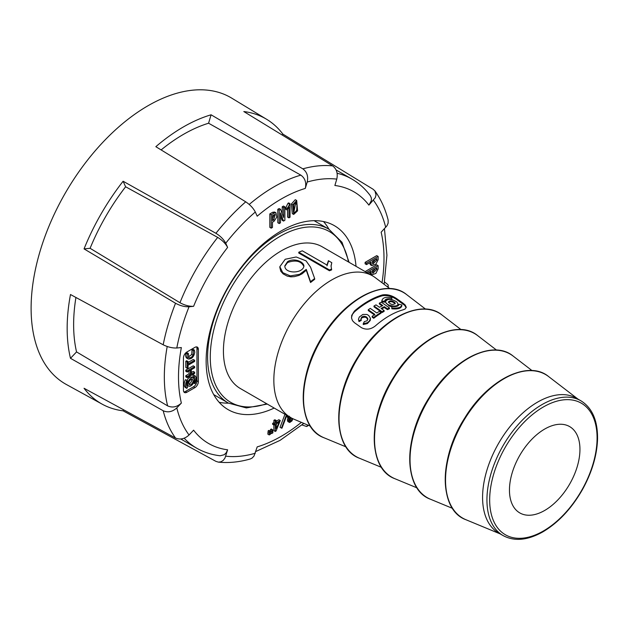 <?xml version="1.0" encoding="UTF-8"?>
<svg xmlns="http://www.w3.org/2000/svg" width="629" height="629" viewBox="0 0 629 629"><rect width="100%" height="100%" fill="white"/><g stroke="black" fill="none" stroke-linecap="round" stroke-linejoin="round"><path stroke-width="0.94" d="M284.976 414.291L280.031 427.335L281.957 428.2L286.824 415.36M290.519 418.026L289.301 420.479L290.7 421.288L289.906 421.32L289.599 420.408L291.117 417.829M287.036 415.478L287.351 417.271L288.279 417.562L287.351 420.062L288.302 421.697M280.275 420.542L276.068 430.999L275.29 431.447L275.29 424.433L274.047 425.157L274.047 424.135L275.29 423.419L275.29 421.139L276.28 420.573L276.28 422.845L280.275 420.542L278.875 419.732L276.28 421.226M273.89 425.062L273.89 430.637L275.29 431.447M276.28 420.573L274.873 419.763L273.89 420.329L273.89 422.609L272.648 423.325L272.648 424.347L274.047 425.157M291.361 204.048L292.281 213.624L293.688 214.434L297.572 210.857L296.691 200.478L295.292 199.668L291.361 204.048L292.76 204.857L296.691 200.478M198.355 349.347L198.355 381.661A4.867 2.807 -60 0 1 194.919 387.621L186.884 392.252A4.867 2.807 -60 0 1 184.454 392.496A4.867 2.807 -60 0 1 183.448 390.271L183.448 357.956A4.867 2.807 -60 0 1 186.884 351.996L194.919 347.365A4.867 2.807 -60 0 1 197.349 347.122A4.867 2.807 -60 0 1 198.355 349.347L196.956 348.537L196.956 380.852L198.355 381.661M102.252 404.203A164.476 94.963 120 0 1 84.05 388.274L175.53 438.036A162.235 93.666 -60 0 1 163.186 410.753L70.487 358.31A164.476 94.963 120 0 1 70.487 294.521L163.186 344.794A162.235 93.666 -60 0 1 175.53 303.249L84.05 248.895A164.476 94.963 120 0 1 123.111 181.238L215.92 233.288A162.235 93.666 -60 0 1 245.727 201.823L155.843 146.683A164.476 94.963 120 0 1 211.085 114.793L208.576 123.221L300.835 175.129C305.057 178.164 306.551 182.591 305.301 188.417L307.196 182.048C308.438 176.332 306.991 171.929 302.848 168.847A162.235 93.666 -60 0 1 332.655 165.891L243.816 111.545A164.476 94.963 120 0 1 266.712 119.345L231.724 98.14A165.348 95.466 120 0 0 90.718 156.149A165.348 95.466 120 0 0 34.792 339.723A165.348 95.466 120 0 0 66.383 384.508L102.252 404.203A164.476 94.963 120 0 0 123.111 410.831L215.92 461.364L218.444 462.142L220.968 461.804L223.232 460.397L224.978 458.054L227.619 449.806L226.298 452.652L224.286 454.704L220.166 455.766C211.611 454.783 203.725 452.22 196.5 448.076A155.332 89.68 -60 0 1 184.163 438.209M245.727 201.823C250.09 204.755 253.29 208.152 255.311 212.004L257.198 216.187A145.307 83.893 120 0 1 305.301 188.417M123.111 181.238L125.619 186.774L217.689 237.392C222.234 240.168 225.552 243.509 227.619 247.409L225.732 243.226C223.712 239.405 220.441 236.087 215.92 233.288M175.53 303.249C180.201 305.757 184.706 306.928 189.046 306.771L193.606 306.315C189.211 306.48 184.667 305.277 179.965 302.722A155.332 89.68 -60 0 1 217.689 237.392M163.186 410.753C167.912 412.797 172.448 411.853 176.796 407.906L181.356 403.087A145.307 83.893 120 0 1 181.356 347.546L176.796 348.002C172.464 348.183 167.927 347.106 163.186 344.794M227.619 449.806A145.307 83.893 120 0 1 193.606 430.173L189.046 434.993C184.722 438.94 180.216 439.954 175.53 438.036M301.385 422.366A145.307 83.893 120 0 1 257.198 446.881L253.998 456.08L252.032 458.124L250.193 459.013C239.177 462.126 228.563 463.172 218.342 462.126M337.113 173.282A155.332 89.68 -60 0 1 351.831 179.037C359.033 183.22 365.197 188.763 370.324 195.69L371.369 198.041L371.338 200.69L368.893 205.117L375.254 197.734L376.032 194.974L374.923 190.925C380.93 199.251 385.341 208.97 388.148 220.071L388.132 223.138L386.961 225.795L381.143 232.203A145.307 83.893 120 0 1 382.007 282.72M332.655 165.891C336.649 168.973 338.025 173.384 336.774 179.123L334.88 185.484A145.307 83.893 120 0 1 368.893 205.117M356.03 266.326A106.222 61.328 120 0 0 350.644 244.39A106.222 61.328 120 0 0 334.361 225.654A106.222 61.328 120 0 0 228.138 286.981A106.222 61.328 120 0 0 228.138 409.636A106.222 61.328 120 0 0 274.197 408.064M369.663 272.223L370.395 274.024L371.802 274.834L371.071 273.033L369.663 272.019M365.127 271.579L376.74 264.872L378.147 265.682L378.147 268.945L375.883 273.418L371.802 274.834M275.982 212.846L276.784 217.139L274.055 221.266L272.475 222.179L272.475 227.439L271.225 228.162L269.817 227.352L269.817 213.923L272.648 212.287L274.582 212.036L275.982 212.846L274.055 213.097L272.648 212.287M270.242 432.744L270.549 429.45L271.327 429.002L272.734 429.811L272.884 432.838L271.642 433.554L270.368 432.823M366.51 263.166L366.51 264.612L371.071 261.978L371.071 263.803L369.663 262.993L370.395 264.793L371.802 265.603L375.883 264.188L378.147 259.714L378.147 256.451L366.51 263.166L365.111 262.356L376.74 255.641L378.147 256.451M366.51 264.612L365.111 263.803L365.111 262.356M287.154 210.015L285.755 209.205L285.755 207.712L287.98 203.277L288.64 202.9L290.04 203.717L290.04 217.225L288.955 217.854L288.955 207.012L287.154 210.015L287.154 208.521L285.755 207.712M288.955 217.854L287.547 217.044L287.547 209.433M269.236 434.946L267.836 434.136L268.143 430.841L268.921 430.385L270.328 431.195L270.486 434.222L269.236 434.946L269.55 431.651L270.328 431.195M279.213 223.547L277.814 222.737L277.814 209.308L279.174 208.521L280.581 209.331L279.213 210.117L279.213 223.547L280.471 222.823L280.471 212.909L283.514 221.07L282.114 220.26L280.471 215.857M282.224 213.734L282.224 206.768L283.475 206.045L284.874 206.855L284.874 220.284L283.514 221.07M328.943 229.239A106.222 61.328 120 0 0 323.51 221.542M219.151 402.293A106.222 61.328 120 0 0 228.539 403.158M211.085 114.793L302.848 168.847M374.923 190.925L373.044 189.211L282.877 134.103A164.476 94.963 120 0 0 266.712 119.345M384.539 281.934L387.983 284.709L388.305 285.904L387.48 286.848M307.691 425.039L306.669 426.517L301.967 424.952M125.619 186.774A155.332 89.68 120 0 0 90.096 248.298L179.965 302.722M90.096 248.298L84.05 248.895M208.576 123.221A155.332 89.68 120 0 0 161.118 149.922M282.877 134.103L282.075 134.952M123.441 409.707L123.111 410.831M181.356 403.087C176.953 407.081 172.377 408.001 167.621 405.87A155.332 89.68 -60 0 1 167.204 346.5M75.928 297.47A155.332 89.68 120 0 0 76.541 351.918L167.621 405.87M76.541 351.918L70.487 358.31M187.198 372.069L185.799 371.259L185.799 370.119L193.245 365.819L194.652 366.628L187.198 370.929L187.198 372.069L190.438 370.198L190.438 374.672L187.198 376.535L187.198 377.675L194.652 373.374L194.652 372.234L191.295 374.176L191.295 369.703L194.652 367.768L194.652 366.628M191.295 372.557L193.245 371.424L194.652 372.234M187.198 377.675L185.799 376.865L185.799 375.725L189.03 373.854L189.03 371.008M186.837 388.36L185.429 387.55A7.524 4.34 -60 0 1 185.429 379.657L186.837 380.466A7.524 4.34 120 0 0 186.837 388.36L187.678 387.055A5.968 3.444 -60 0 1 187.678 380.797M186.766 358.153L188.173 358.962L186.766 358.153C185.626 357.13 185.358 355.503 185.972 353.278L186.978 352.696L188.386 353.506L188.771 357.767C190.217 358.153 191.664 357.335 193.134 355.314L193.417 350.597L192.018 349.787L192.938 349.252L194.337 350.062L194.778 352.264C193.826 357.036 191.625 359.269 188.173 358.962C187.025 357.94 186.766 356.313 187.379 354.088L185.972 353.278M188.173 357.115L191.727 354.504L192.018 349.787M188.055 361.549L186.656 360.739L185.799 361.227L185.799 367.462L187.198 368.272L187.198 362.037L188.055 361.549L188.055 364.097L194.652 360.283L194.652 361.431L188.055 365.237L188.055 367.776L187.198 368.272M194.652 360.283L193.245 359.474L188.055 362.477M192.733 376.252L194.141 377.062L194.982 375.765L193.583 374.955L192.733 376.252A5.968 3.444 -60 0 1 193.716 378.516M188.598 386.057A4.615 2.665 120 0 0 192.16 384.822A4.615 2.665 120 0 0 194.172 380.175A4.615 2.665 120 0 0 193.213 378.06A4.615 2.665 120 0 0 188.598 380.726A4.615 2.665 120 0 0 188.598 386.057L187.198 385.247A4.615 2.665 -60 0 1 186.695 384.799M186.947 380.38A4.615 2.665 -60 0 1 191.814 377.251L193.213 378.06M196.956 380.852A4.867 2.807 120 0 1 193.512 386.811L185.484 391.442L186.884 392.252M196.956 348.537A4.867 2.807 120 0 0 196.547 346.894M183.857 391.914A4.867 2.807 120 0 0 185.484 391.442M194.337 350.062L193.417 350.597M188.386 353.506L187.379 354.088M185.799 361.227L187.198 362.037M185.429 379.657L186.837 380.466M185.799 370.119L187.198 370.929M185.799 375.725L187.198 376.535M189.03 373.854L190.438 374.672M193.465 382.935L194.141 383.328A5.968 3.444 120 0 0 194.141 377.062M194.982 375.765A7.524 4.34 -60 0 1 194.982 383.659L194.141 383.328M193.072 380.812A3.059 1.769 120 0 0 192.435 379.413A3.059 1.769 120 0 0 189.376 381.182A3.059 1.769 120 0 0 189.376 384.712A3.059 1.769 120 0 0 191.735 383.894A3.059 1.769 120 0 0 193.072 380.812M191.562 379.303A3.059 1.769 -60 0 1 191.672 380.002A3.059 1.769 -60 0 1 188.849 384.012M372.36 271.909L372.36 270.462L376.85 267.868L376.85 269.314L372.824 273.324L372.36 271.909M375.442 268.685L372.392 272.459M367.776 273.112L371.071 271.209L371.071 273.033M378.147 265.682L366.526 272.388M273.725 219.961L272.475 220.685L272.475 215.503L275.188 214.481L273.725 219.961L272.475 219.246M274.22 214.536L272.475 219.065M271.225 228.162L271.225 214.733L274.055 213.097M271.225 214.733L269.817 213.923M296.959 204.519L296.062 201.98L293.971 204.307L293.601 211.045L294.506 212.917L296.715 210.267L296.959 204.519L295.551 203.71L293.885 212.099M295.253 202.082L295.551 203.71M292.76 204.857L293.688 214.434M276.28 423.867L279.19 422.185L276.28 428.601L276.28 423.867M276.791 423.569L276.28 424.693M274.047 424.135L272.648 423.325M275.29 423.419L273.89 422.609M275.29 421.139L273.89 420.329M271.642 433.554L271.956 430.26L272.734 429.811M271.956 430.26L270.549 429.45M376.85 260.084L372.824 264.094L372.36 261.232L376.85 258.637L376.85 260.084L375.599 259.36M375.442 259.455L372.392 263.229M371.071 263.803L371.802 265.603M288.436 416.288L288.75 418.081L287.351 417.271M289.678 418.371L288.75 418.081L289.678 418.371L288.986 419.59L287.579 418.78M287.595 421.178L289.71 422.507L288.994 421.988L288.986 419.59M292.744 418.576L292.06 420.832L289.71 422.507M292.627 418.615L290.732 418.151M289.906 421.32L291.51 420.392L291.919 418.835M290.614 417.294L289.772 417.389M289.67 417.31L289.301 416.17M290.04 203.717L287.154 208.521M289.387 204.087L287.98 203.277M269.55 431.651L268.143 430.841M284.874 206.855L283.624 207.578L283.624 217.492L280.581 209.331M279.213 210.117L277.814 209.308M283.624 207.578L282.224 206.768M286.384 415.101L281.438 428.145M372.62 275.903L322.205 246.796A81.833 47.246 120 0 0 281.289 250.853A81.833 47.246 120 0 0 227.832 322.968A81.833 47.246 120 0 0 240.372 388.541L290.787 417.64A81.833 47.246 -60 0 1 290.787 323.149A81.833 47.246 -60 0 1 372.62 275.903A81.833 47.246 -60 0 1 375.411 277.751L389.791 288.585M310.356 426.171L293.782 419.134A81.833 47.246 -60 0 1 290.787 417.64M310.553 281.698L306.268 269.393L299.632 274.315L290.331 275.911L282.743 272.672L279.842 266.672L279.834 267.474L280.778 271.209L283.129 273.882L287.131 276.068L290.881 276.846L294.372 276.642L298.964 275.408L302.211 273.741L306.268 270.203L310.553 282.523A81.833 47.246 -60 0 1 314.657 279.355L314.657 278.537A82.824 47.82 120 0 0 310.553 281.698L310.553 282.523M328.401 261.562L326.978 265.863M331.043 266.279L331.79 262.678L331.043 265.847L331.617 269.896A81.833 47.246 -60 0 0 329.47 270.769L298.775 253.047L298.775 252.237A82.824 47.82 -60 0 1 302.345 250.822L326.978 265.037L328.401 260.721L331.79 262.678M406.2 307.628L404.581 305.262L396.364 299.31C391.623 296.188 386.961 295.009 382.369 295.779A80.952 46.735 120 0 0 354.394 311.937L352.421 314.374L351.509 317.488M382.369 295.779L382.369 294.946A81.951 47.317 120 0 0 368.382 301.039A81.951 47.317 120 0 0 354.394 311.096L354.394 311.937M403.354 304.279L403.354 303.406L396.364 298.437L396.364 299.31M354.394 311.096L351.697 315.404L351.58 318.195L352.499 320.672L354.394 322.669L361.384 327.638C366.164 330.083 370.835 329.502 375.379 325.893A78.767 45.477 -60 0 1 389.367 315.758A78.767 45.477 -60 0 1 403.354 309.743L405.123 308.988L406.255 307.204L405.178 304.986L403.354 303.406M382.369 294.946C386.953 294.152 391.615 295.316 396.364 298.437M580.866 400.775L576.51 398.259A77.815 44.926 120 0 0 537.598 402.112A77.815 44.926 120 0 0 486.767 470.681A77.815 44.926 120 0 0 498.695 533.038L503.051 535.554A77.815 44.926 -60 0 1 503.051 445.702A77.815 44.926 -60 0 1 580.866 400.775C592.227 407.82 597.786 420.589 597.55 439.089C596.968 455.561 591.928 472.395 582.43 489.606C571.612 508.507 558.458 522.573 542.961 531.804C527.668 540.405 514.357 541.663 503.051 535.554M544.698 510.449A49.848 28.777 -60 0 1 519.9 512.981A49.848 28.777 -60 0 1 519.782 455.357A49.848 28.777 -60 0 1 569.74 426.651A49.848 28.777 -60 0 1 577.233 466.632A49.848 28.777 -60 0 1 544.698 510.449M331.617 269.078A82.824 47.82 120 0 0 329.47 269.959L329.47 270.769M329.47 269.959L298.775 252.237M279.842 266.672L285.212 259.266L296.18 256.986L306.048 260.854L310.553 267.16L314.657 278.537M306.268 269.393L306.268 270.203M284.866 266.224L287.532 262.537C295.669 259.675 301.126 260.996 303.893 266.507M287.532 261.727L284.843 265.815C284.457 274.016 302.895 273.843 303.925 266.106C303.87 261.601 293.688 257.56 287.532 261.727M363.24 324.533L363.24 323.676L367.391 322.732L369.365 321.042L370.489 318.384L370.222 320.523L367.383 323.581L363.24 324.533M363.24 323.676L364.356 321.576L366.88 320.853A79.962 46.169 -60 0 1 367.242 320.538L367.768 318.353L366.117 316.686L363.672 316.214L362.045 316.867A80.748 46.625 120 0 0 361.683 317.189L361.03 318.36L361.227 320.452L358.986 321.592L358.467 319.249L359.285 317.047L362.862 314.429L366.974 314.469L368.791 315.561L370.489 318.384M358.986 321.592L358.459 319.249M361.227 319.603L358.986 320.735M362.045 316.867L362.045 317.708A79.757 46.051 120 0 0 361.683 318.03L361.054 319.084M362.045 317.708L365.009 317.126L366.4 317.676L367.871 319.516M372.156 316.34A79.977 46.176 -60 0 1 374.821 314.366L368.272 309.759A80.968 46.75 -60 0 1 370.269 308.383L376.826 312.983A79.977 46.176 -60 0 1 379.491 311.269L381.056 312.361L381.056 313.179A78.743 45.461 120 0 0 373.72 318.266L373.72 317.441L372.156 316.34L372.156 317.158L373.72 318.266M381.056 312.361A79.741 46.035 120 0 0 373.72 317.441M368.272 309.759L368.272 310.577L374.821 315.184M382.118 312.534A78.743 45.461 -60 0 1 384.122 311.386L384.122 310.577A79.741 46.035 120 0 0 382.118 311.725L382.118 312.534L373.996 306.842L373.996 306.024A80.968 46.75 -60 0 1 376 304.876L379.436 307.29A80.449 46.452 -60 0 1 382.77 305.56L379.334 303.147L379.334 303.964L382.086 305.891M379.334 303.147A80.968 46.75 -60 0 1 381.339 302.211L389.461 307.919A79.741 46.035 120 0 0 387.456 308.847L384.398 306.7A80.205 46.302 120 0 0 381.064 308.43L384.122 310.577M381.717 308.886A79.207 45.728 -60 0 1 384.398 307.518L384.398 306.7M387.456 308.847L387.456 309.657L384.398 307.518M387.456 309.657A78.743 45.461 -60 0 1 389.461 308.737L389.461 307.919M382.118 311.725L373.996 306.024M391.82 308.792C397.898 309.358 401.231 308.359 401.813 305.796L401.813 304.939C401.239 307.518 397.905 308.532 391.82 307.966L391.82 308.792M401.813 304.939L399.085 304.247C398.652 306.205 396.223 306.944 391.82 306.465L391.82 307.966M388.494 302.439C390.302 301.181 392.441 301.511 394.91 303.43L395.122 303.76M394.91 302.588L395.232 303.367C392.991 305.151 390.711 304.695 388.4 302.006C389.799 300.285 391.969 300.481 394.91 302.588M396.875 302.022L398.055 304.004C398.464 307.738 385.31 305.946 385.577 301.519C387.613 298.468 391.38 298.633 396.875 302.022M398.055 304.004L397.127 306.213M391.82 306.732L389.115 305.969L385.577 302.345L385.577 301.519M381.819 300.945L381.819 301.763L384.555 302.179L384.555 301.354C385.042 299.003 387.464 298.248 391.82 299.113L391.82 297.855C385.844 296.573 382.511 297.596 381.819 300.945L384.555 301.354M391.82 299.593L391.82 299.113M386.607 299.891L384.901 301.039L384.555 302.179M336.774 179.123A152.21 87.879 120 0 0 307.196 182.048M255.311 212.004A152.21 87.879 120 0 0 225.732 243.226M227.619 247.409A145.307 83.893 120 0 0 193.606 306.315M189.046 306.771A152.21 87.879 120 0 0 176.796 348.002M176.796 407.906A152.21 87.879 120 0 0 189.046 434.993M225.732 456.174A152.21 87.879 120 0 0 255.311 453.242M385.711 227.383A152.21 87.879 120 0 0 373.461 200.305M249.218 204.449A155.332 89.68 -60 0 1 300.835 175.129M193.512 386.811L194.919 387.621M191.727 354.504L193.134 355.314M376.85 269.314L375.599 268.591M271.846 431.879L270.446 431.069M288.42 416.705L287.013 415.895M288.75 420.872L287.351 420.062M291.51 420.392L290.103 419.582M269.448 433.263L268.04 432.453M213.718 394.595L228.39 403.071A100.412 57.97 -60 0 1 228.39 287.131A100.412 57.97 -60 0 1 328.802 229.153L342.011 242.299L349.111 262.332M362.147 296.668A82.894 47.859 120 0 0 307.18 372.58A82.894 47.859 120 0 0 323.966 437.745C296.943 428.2 296.385 376.551 322.819 335.894C346.021 297.47 386.379 277.562 406.617 294.584A82.894 47.859 120 0 0 362.147 296.668M397.646 317.165A82.894 47.859 120 0 0 342.679 393.07A82.894 47.859 120 0 0 359.466 458.242C332.442 448.689 331.884 397.048 358.318 356.384C381.52 317.967 421.878 298.06 442.116 315.082A82.894 47.859 120 0 0 397.646 317.165M433.145 337.663A82.894 47.859 120 0 0 378.178 413.567A82.894 47.859 120 0 0 394.965 478.74C367.941 469.187 367.383 417.546 393.825 376.881C417.019 338.465 457.377 318.557 477.615 335.579A82.894 47.859 120 0 0 433.145 337.663M468.644 358.153A82.894 47.859 120 0 0 413.685 434.065A82.894 47.859 120 0 0 430.464 499.237C403.441 489.684 402.882 438.036 429.324 397.379C452.518 358.962 492.877 339.047 513.122 356.069A82.894 47.859 120 0 0 468.644 358.153M504.151 378.65A82.894 47.859 120 0 0 449.185 454.563A82.894 47.859 120 0 0 465.963 519.735C438.94 510.182 438.389 458.533 464.823 417.876C488.018 379.452 528.384 359.544 548.622 376.567A82.894 47.859 120 0 0 504.151 378.65M543.377 531.002A75.952 43.849 120 0 0 597.086 437.973A75.952 43.849 120 0 0 543.377 406.963A75.952 43.849 120 0 0 489.669 499.992A75.952 43.849 120 0 0 543.377 531.002M448.996 501.093A82.281 47.505 -60 0 1 462.276 422.161A82.281 47.505 -60 0 1 523.996 371.189M413.497 480.595A82.281 47.505 -60 0 1 426.776 401.664A82.281 47.505 -60 0 1 488.497 350.699M377.998 460.098A82.281 47.505 -60 0 1 391.277 381.166A82.281 47.505 -60 0 1 452.99 330.201M342.498 439.608A82.281 47.505 -60 0 1 355.778 360.669A82.281 47.505 -60 0 1 417.491 309.704M306.991 419.111A82.281 47.505 -60 0 1 320.271 340.179A82.281 47.505 -60 0 1 381.992 289.206M348.442 261.947A98.619 56.94 120 0 0 280.007 236.41A98.619 56.94 120 0 0 210.597 349.229A98.619 56.94 120 0 0 266.61 403.684M361.683 317.189L361.683 318.03M336.098 169.956L351.831 179.037M180.775 438.995L196.5 448.076M303.823 423.403L280.047 440.371L255.83 451.496M384.453 228.704L386.929 255.24L384.122 284.316M388.038 287.264L388.305 285.904M307.29 426.226L308.336 425.314M287.595 417.499L289.002 418.309M287.972 421.587L289.379 422.397M314.123 220.685L328.802 229.153M425.526 309.098L406.617 294.584M345.989 446.865L323.966 437.745M461.026 329.596L442.116 315.082M381.488 467.363L359.466 458.242M496.525 350.086L477.615 335.579M416.988 487.86L394.965 478.74M532.024 370.583L513.122 356.069M452.487 508.35L430.464 499.237M577.988 399.108L548.622 376.567M500.173 533.895L465.963 519.735M228.39 403.071L246.379 407.938L267.278 404.07"/></g></svg>
